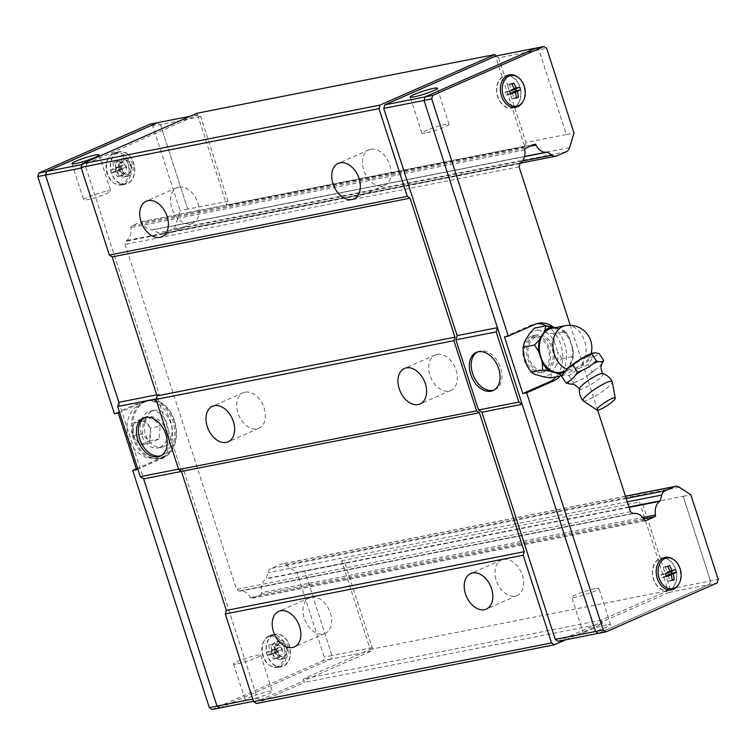 <?xml version="1.0" encoding="UTF-8"?>
<svg xmlns="http://www.w3.org/2000/svg" width="756" height="756" viewBox="0 0 756 756"><rect width="100%" height="100%" fill="white"/><g stroke="black" fill="none" stroke-linecap="round" stroke-linejoin="round"><path stroke-width="0.57" stroke-dasharray="3.78 2.83" d="M579.465 388.707A13.995 2.476 146.7 0 0 579.531 389.075A13.995 2.476 146.7 0 0 584.171 388.197A13.995 2.476 146.7 0 0 597.136 380.268A13.995 2.476 146.7 0 0 602.929 373.729A13.995 2.476 146.7 0 0 602.617 373.521M503.345 559.431A19.401 13.136 -113.7 0 0 501.464 560.026A19.401 13.136 -113.7 0 0 496.701 581.723A19.401 13.136 -113.7 0 0 515.205 596.134A19.401 13.136 -113.7 0 0 517.085 595.539A19.401 13.136 -113.7 0 0 521.848 573.842A19.401 13.136 -113.7 0 0 503.345 559.431M311.377 597.268A19.401 13.136 -113.7 0 0 309.497 597.864A19.401 13.136 -113.7 0 0 304.734 619.561A19.401 13.136 -113.7 0 0 323.237 633.972A19.401 13.136 -113.7 0 0 325.118 633.377A19.401 13.136 -113.7 0 0 329.881 611.68A19.401 13.136 -113.7 0 0 311.377 597.268M370.865 149.263A19.401 13.136 -113.7 0 0 368.975 149.849A19.401 13.136 -113.7 0 0 364.222 171.555A19.401 13.136 -113.7 0 0 382.716 185.957A19.401 13.136 -113.7 0 0 384.606 185.371A19.401 13.136 -113.7 0 0 389.359 163.665A19.401 13.136 -113.7 0 0 370.865 149.263M178.898 187.101A19.401 13.136 -113.7 0 0 177.017 187.686A19.401 13.136 -113.7 0 0 172.255 209.384A19.401 13.136 -113.7 0 0 190.748 223.795A19.401 13.136 -113.7 0 0 192.638 223.209A19.401 13.136 -113.7 0 0 197.401 201.502A19.401 13.136 -113.7 0 0 178.898 187.101M437.1 354.347A19.401 13.136 -113.7 0 0 435.22 354.942A19.401 13.136 -113.7 0 0 430.457 376.639A19.401 13.136 -113.7 0 0 448.96 391.05A19.401 13.136 -113.7 0 0 450.841 390.455A19.401 13.136 -113.7 0 0 455.603 368.758A19.401 13.136 -113.7 0 0 437.1 354.347M245.142 392.184A19.401 13.136 -113.7 0 0 243.252 392.77A19.401 13.136 -113.7 0 0 238.499 414.477A19.401 13.136 -113.7 0 0 256.993 428.879A19.401 13.136 -113.7 0 0 258.883 428.293A19.401 13.136 -113.7 0 0 263.636 406.596A19.401 13.136 -113.7 0 0 245.142 392.184M477.272 352.05A20.828 14.099 66.3 0 1 478.198 351.578A20.828 14.099 66.3 0 1 480.23 350.945A20.828 14.099 66.3 0 1 500.085 366.414A20.828 14.099 66.3 0 1 494.972 389.709A20.828 14.099 66.3 0 1 493.999 390.077M425.836 132.971A14.269 1.569 162.1 0 1 421.867 133.132A14.269 1.569 162.1 0 1 430.032 128.964A14.269 1.569 162.1 0 1 445.057 124.523A14.269 1.569 162.1 0 1 449.017 124.362A14.269 1.569 162.1 0 1 440.861 128.529A14.269 1.569 162.1 0 1 425.836 132.971M606.643 624.796A14.269 1.569 -17.9 0 0 591.617 629.238A14.269 1.569 -17.9 0 0 583.452 633.405A14.269 1.569 -17.9 0 0 587.421 633.254A14.269 1.569 -17.9 0 0 602.447 628.812A14.269 1.569 -17.9 0 0 610.602 624.636A14.269 1.569 -17.9 0 0 606.643 624.796M594.972 588.659A14.269 1.569 -17.9 0 0 579.947 593.101A14.269 1.569 -17.9 0 0 571.782 597.278A14.269 1.569 -17.9 0 0 575.751 597.117A14.269 1.569 -17.9 0 0 590.776 592.676A14.269 1.569 -17.9 0 0 598.932 588.508A14.269 1.569 -17.9 0 0 594.972 588.659M669.684 589.973A16.547 12.049 -101.2 0 1 669.665 589.982A16.547 12.049 -101.2 0 1 667.813 590.568A16.547 12.049 -101.2 0 1 653.09 577.962A16.547 12.049 -101.2 0 1 659.553 558.684A16.547 12.049 -101.2 0 1 661.405 558.098A16.547 12.049 -101.2 0 1 663.371 557.937M513.844 107.484A16.547 12.049 -101.2 0 1 513.825 107.494A16.547 12.049 -101.2 0 1 511.963 108.08A16.547 12.049 -101.2 0 1 497.25 95.464A16.547 12.049 -101.2 0 1 503.713 76.186A16.547 12.049 -101.2 0 1 505.566 75.6A16.547 12.049 -101.2 0 1 507.531 75.439M513.73 107.22A16.263 11.841 -101.2 0 1 512.974 107.513A16.263 11.841 -101.2 0 1 497.646 96.135A16.263 11.841 -101.2 0 1 503.798 76.46A16.263 11.841 -101.2 0 1 506.718 75.742A16.263 11.841 -101.2 0 1 520.27 89.01A16.263 11.841 -101.2 0 1 513.73 107.22M669.58 589.718A16.263 11.841 -101.2 0 1 668.814 590.011A16.263 11.841 -101.2 0 1 653.486 578.623A16.263 11.841 -101.2 0 1 659.638 558.949A16.263 11.841 -101.2 0 1 662.558 558.23A16.263 11.841 -101.2 0 1 676.11 571.498A16.263 11.841 -101.2 0 1 669.58 589.718M583.15 400.831A17.454 3.09 146.7 0 0 588.773 399.546A17.454 3.09 146.7 0 0 604.422 390.049A17.454 3.09 146.7 0 0 612.265 381.742M561.547 376.101L564.562 374.844L569.013 375.779L577.707 369.06L587.837 364.534L592.808 357.985L599.206 353.619M602.041 363.39L598.894 367.265L592.354 371.423L589.226 374.371A20.695 3.657 146.7 0 0 595.057 370.09M589.226 374.371L583.793 378.34L572.594 383.5A20.695 3.657 146.7 0 0 574.957 382.545A20.695 3.657 146.7 0 0 577.669 381.27M585.702 357.522A11.907 2.107 146.7 0 0 574.862 364.127A11.907 2.107 146.7 0 0 569.703 369.75L571.234 370.156L573.265 369.457L581.761 364.449A11.907 2.107 146.7 0 0 589.567 357.541A11.907 2.107 146.7 0 0 585.702 357.522M560.234 372.321A22.387 16.292 78.8 0 0 562.747 371.536A22.387 16.292 78.8 0 0 571.498 345.445A22.387 16.292 78.8 0 0 551.578 328.387M564.127 372.075A23.512 17.114 78.8 0 0 567.208 369.779L561.831 375.515M529.247 333.963A23.512 17.114 -101.2 0 1 533.367 331.147A23.512 17.114 -101.2 0 1 538.055 330.089L534.407 328.076M550.519 377.943L551.852 372.803A23.512 17.114 -101.2 0 1 547.731 375.619A23.512 17.114 -101.2 0 1 543.044 376.677M144.405 417.652A20.828 14.099 66.3 0 1 145.332 417.189A20.828 14.099 66.3 0 1 147.363 416.547A20.828 14.099 66.3 0 1 167.218 432.016A20.828 14.099 66.3 0 1 162.105 455.31A20.828 14.099 66.3 0 1 161.132 455.679M237.507 663.787A14.269 1.569 -17.9 0 0 252.532 659.345A14.269 1.569 -17.9 0 0 260.697 655.178A14.269 1.569 -17.9 0 0 256.728 655.329A14.269 1.569 -17.9 0 0 241.703 659.771A14.269 1.569 -17.9 0 0 233.547 663.938A14.269 1.569 -17.9 0 0 237.507 663.787M249.178 699.924A14.269 1.569 -17.9 0 0 264.203 695.482A14.269 1.569 -17.9 0 0 272.368 691.305A14.269 1.569 -17.9 0 0 268.399 691.466A14.269 1.569 -17.9 0 0 253.373 695.907A14.269 1.569 -17.9 0 0 245.218 700.075A14.269 1.569 -17.9 0 0 249.178 699.924M106.813 191.183A14.269 1.569 162.1 0 1 110.782 191.032A14.269 1.569 162.1 0 1 102.618 195.199A14.269 1.569 162.1 0 1 87.592 199.641A14.269 1.569 162.1 0 1 83.632 199.801A14.269 1.569 162.1 0 1 91.788 195.624A14.269 1.569 162.1 0 1 106.813 191.183M163.296 457.304A29.389 21.385 78.8 0 0 174.778 423.067A29.389 21.385 78.8 0 0 148.639 400.68A29.389 21.385 78.8 0 0 145.341 401.71A29.389 21.385 78.8 0 0 133.859 435.957A29.389 21.385 78.8 0 0 159.998 458.344A29.389 21.385 78.8 0 0 163.296 457.304M150.538 428.094L142.61 419.259L133.736 423.162L132.782 435.91L140.71 444.755L149.584 440.842L150.538 428.094L160.121 426.204L159.176 438.952L150.293 442.865L142.364 434.02L143.319 421.272L152.202 417.369L160.121 426.204M117.482 152.315A16.547 12.049 78.8 0 0 111.009 171.593A16.547 12.049 78.8 0 0 125.732 184.199A16.547 12.049 78.8 0 0 127.594 183.613A16.547 12.049 78.8 0 0 134.058 164.335A16.547 12.049 78.8 0 0 119.335 151.729A16.547 12.049 78.8 0 0 117.482 152.315M113.636 153.071A16.547 12.049 78.8 0 0 107.172 172.349A16.547 12.049 78.8 0 0 121.896 184.955A16.547 12.049 78.8 0 0 123.748 184.369A16.547 12.049 78.8 0 0 130.212 165.091A16.547 12.049 78.8 0 0 115.498 152.485A16.547 12.049 78.8 0 0 113.636 153.071M273.322 634.813A16.547 12.049 78.8 0 0 266.859 654.091A16.547 12.049 78.8 0 0 281.572 666.697A16.547 12.049 78.8 0 0 283.434 666.112A16.547 12.049 78.8 0 0 289.898 646.834A16.547 12.049 78.8 0 0 275.175 634.227A16.547 12.049 78.8 0 0 273.322 634.813M269.486 635.569A16.547 12.049 78.8 0 0 263.012 654.847A16.547 12.049 78.8 0 0 277.735 667.453A16.547 12.049 78.8 0 0 279.588 666.868A16.547 12.049 78.8 0 0 286.061 647.59A16.547 12.049 78.8 0 0 271.338 634.983A16.547 12.049 78.8 0 0 269.486 635.569M273.407 635.078A16.263 11.841 78.8 0 0 266.877 653.288A16.263 11.841 78.8 0 0 280.429 666.556A16.263 11.841 78.8 0 0 283.339 665.838A16.263 11.841 78.8 0 0 289.501 646.172A16.263 11.841 78.8 0 0 274.163 634.785A16.263 11.841 78.8 0 0 273.407 635.078M268.616 636.675A15.611 11.368 78.8 0 0 262.341 654.167A15.611 11.368 78.8 0 0 275.354 666.905A15.611 11.368 78.8 0 0 278.151 666.216A15.611 11.368 78.8 0 0 284.058 647.325A15.611 11.368 78.8 0 0 269.344 636.391A15.611 11.368 78.8 0 0 268.616 636.675M275.193 643.384L268.73 645.142L269.608 650.935L266.547 652.513L267.454 655.32L270.516 653.742L273.266 659.175L275.269 658.296L272.51 652.863L277.452 650.925L276.545 648.119L271.602 650.056L276.998 648.998L275.193 643.384L273.19 644.263L275.004 649.876L271.007 651.634L271.914 654.441L275.912 652.683L277.726 658.296L279.72 657.418L277.906 651.804L281.903 650.047L281.005 647.24L276.998 648.998M117.567 152.589A16.263 11.841 78.8 0 0 111.037 170.799A16.263 11.841 78.8 0 0 124.589 184.067A16.263 11.841 78.8 0 0 127.499 183.349A16.263 11.841 78.8 0 0 133.651 163.674A16.263 11.841 78.8 0 0 118.323 152.296A16.263 11.841 78.8 0 0 117.567 152.589M112.776 154.186A15.611 11.368 78.8 0 0 106.501 171.669A15.611 11.368 78.8 0 0 119.514 184.407A15.611 11.368 78.8 0 0 122.311 183.717A15.611 11.368 78.8 0 0 128.218 164.827A15.611 11.368 78.8 0 0 113.504 153.903A15.611 11.368 78.8 0 0 112.776 154.186M119.344 160.886L112.89 162.644L113.769 168.446L110.707 170.015L111.614 172.822L114.666 171.253L117.426 176.677L119.42 175.798L116.67 170.374L121.612 168.427L120.705 165.621L115.762 167.567L121.158 166.5L119.344 160.886L117.35 161.765L119.164 167.378L115.167 169.136L116.074 171.943L120.072 170.185L121.877 175.798L123.88 174.919L122.066 169.306L126.063 167.548L125.156 164.742L121.158 166.5M228.076 201.209L200.737 116.575L197.581 114.884L226.819 205.396L228.076 201.209L187.762 209.157L160.423 124.523L157.635 122.67M187.762 209.157L160.433 124.485L157.683 122.661M219.816 707.947L330.892 659.081L331.941 655.537L304.602 570.903L344.916 562.955L341.599 560.782L370.232 649.432L303.336 678.86L303.94 680.721L371.205 651.133L372.254 647.59L344.916 562.955M219.939 707.918L330.92 659.1L331.969 655.556L304.63 570.922L296.957 572.434L285.39 564.845A8.562 6.228 -101.2 0 0 281.534 563.985A8.562 6.228 -101.2 0 0 280.552 564.297L271.102 568.455A8.562 6.228 -101.2 0 0 267.851 572.698L266.216 578.51A1.682 1.228 78.8 0 1 265.838 578.954A13.466 9.8 -101.2 0 0 261.585 592.619A1.597 1.162 78.8 0 1 260.933 594.329L251.824 598.336A1.597 1.162 78.8 0 1 250.397 597.627A13.466 9.8 -101.2 0 0 239.869 591.154A13.466 9.8 -101.2 0 0 239.822 591.164A1.71 1.247 78.8 0 1 239.104 590.994L236.552 589.368L125.146 244.443L126.139 241.258A1.71 1.247 78.8 0 1 126.592 240.578A13.466 9.8 -101.2 0 0 130.882 227.575A1.597 1.162 78.8 0 1 131.544 225.94L140.654 221.933A1.597 1.162 78.8 0 1 142.109 222.708A13.466 9.8 -101.2 0 0 152.91 229.729A13.466 9.8 -101.2 0 0 153.033 229.711A1.682 1.228 78.8 0 0 153.033 229.711A1.682 1.228 78.8 0 1 153.572 229.758L158.08 232.857A8.562 6.228 -101.2 0 0 162.058 233.802A8.562 6.228 -101.2 0 0 162.927 233.538L172.377 229.38A8.562 6.228 -101.2 0 0 175.704 225.241L180.098 210.631L152.759 125.997L149.962 124.145M126.063 167.548L121.612 168.427M125.156 164.742L120.705 165.621M115.167 169.136L110.707 170.015M116.074 171.943L111.614 172.822M119.164 167.378L113.769 168.446M114.666 171.253L120.072 170.185M122.066 169.306L116.67 170.374M115.762 167.567L114.893 161.765M121.877 175.798L117.426 176.677M123.88 174.919L119.42 175.798M117.35 161.765L112.89 162.644M281.903 650.047L277.452 650.925M281.005 647.24L276.545 648.119M271.007 651.634L266.547 652.513M271.914 654.441L267.454 655.32M275.004 649.876L269.608 650.935M270.516 653.742L275.912 652.683M277.906 651.804L272.51 652.863M271.602 650.056L270.733 644.263M277.726 658.296L273.266 659.175M279.72 657.418L275.269 658.296M273.19 644.263L268.73 645.142M149.584 440.842L159.176 438.952M142.61 419.259L152.202 417.369M133.736 423.162L143.319 421.272M140.71 444.755L150.293 442.865M132.782 435.91L142.364 434.02M136.552 469.684L163.466 457.843A29.956 21.801 78.8 0 0 175.175 422.944A29.956 21.801 78.8 0 0 148.526 400.113A29.956 21.801 78.8 0 0 145.161 401.171L141.325 401.927L114.411 413.768M136.288 468.871L159.629 458.599A29.956 21.801 78.8 0 0 171.338 423.7A29.956 21.801 78.8 0 0 144.689 400.869A29.956 21.801 78.8 0 0 141.325 401.927M118.257 413.012L145.161 401.171M118.881 402.324L143.602 478.86M212.124 709.497L323.237 660.612L324.286 657.068L296.957 572.434M331.969 655.556L324.286 657.068M187.771 209.119L180.098 210.631M200.737 116.575L152.759 125.997M330.92 659.1L323.237 660.612M556.841 155.897L162.927 233.538M524.494 156.643L153.572 229.758M520.497 162.937L126.592 240.578M239.869 591.154L633.736 513.522L239.822 591.164M628.945 507.011L266.216 578.51M626.185 498.469L271.102 568.455M372.254 647.59L331.941 655.537M156.709 394.84L159.204 394.349L157.957 398.563L156.142 398.922M157.957 398.563L180.618 468.729L183.944 470.931L181.431 471.423M180.618 468.729L178.511 469.136M183.944 470.931L257.333 698.147L252.769 699.045M197.051 113.239L197.581 114.884L86.874 163.589L81.865 164.572M197.949 114.723L190.2 116.254M86.874 163.589L85.815 167.133L81.261 168.03M85.815 167.133L159.204 394.349M257.333 698.147L260.13 699.999L253.496 701.303M371.205 651.133L330.892 659.081M260.13 699.999L303.94 680.721L304.47 682.375L256.407 703.515M642.846 504.233L670.185 588.867L669.126 592.411L601.87 621.999L601.266 620.137L668.162 590.71L639.529 502.06L642.846 504.233L683.159 496.295L710.489 580.92L709.44 584.464L598.365 633.33L595.577 631.477L522.16 404.243M683.159 496.295L710.517 580.939L709.468 584.482L598.355 633.367M497.439 327.717L424.059 100.463L425.108 96.919L536.184 48.053L538.981 49.905L566.32 134.54L526.006 142.487L524.74 146.673L495.511 56.161M536.193 48.025L538.99 49.877L566.329 134.502L574.002 132.99M523.454 354.819A23.512 17.114 -101.2 0 1 524.399 342.175M534.757 374.248A23.512 17.114 -101.2 0 1 526.894 365.479M561.878 358.713L557.654 351.946A23.512 17.114 -101.2 0 1 556.709 364.59L561.878 358.694M553.836 333.774L546.352 332.527A23.512 17.114 -101.2 0 1 554.205 341.287L553.817 333.765L565.346 331.506L569.57 338.263A23.512 17.114 78.8 0 0 561.708 329.493L565.356 331.506M555.386 327.641L561.708 329.493M538.055 330.089L546.352 332.527M561.869 358.703L573.398 356.435L573.01 348.922A23.512 17.114 78.8 0 1 572.065 361.557L567.208 369.779M573.398 356.426L572.065 361.557M556.709 364.59L551.852 372.803M554.205 341.287L557.654 351.946M569.57 338.263L573.01 348.922M587.837 364.534L592.354 371.423M569.013 375.77L573.53 382.659M572.594 383.5L570.704 384.114M668.124 575.373L669.797 580.532L667.794 581.411L665.979 575.798L661.982 577.556L661.075 574.749L665.072 572.991L663.258 567.378L665.261 566.499L667.075 572.112L671.073 570.355L671.366 571.271M671.073 570.355L675.533 569.476M661.982 577.556L666.442 576.677M661.075 574.749L665.535 573.87M670.477 571.933L665.072 572.991M667.075 572.112L670.26 571.489M669.797 580.532L672.188 580.06M663.258 567.378L667.718 566.499M665.261 566.499L669.721 565.62M667.794 581.411L672.254 580.532M512.284 92.884L513.948 98.034L511.954 98.913L510.139 93.3L506.142 95.067L505.235 92.26L509.232 90.503L507.418 84.889L509.421 84.001L511.236 89.614L515.233 87.857L515.526 88.773M515.233 87.857L519.684 86.978M506.142 95.067L510.602 94.188M505.235 92.26L509.695 91.382M514.628 89.435L509.232 90.503M511.236 89.614L514.42 88.991M513.948 98.034L516.348 97.562M507.418 84.889L511.878 84.011M509.421 84.001L513.872 83.132M511.954 98.913L516.414 98.034M517.302 76.81A16.547 12.049 -101.2 0 1 522.368 102.504M508.949 75.591A16.547 12.049 -101.2 0 1 520.582 89.51A16.547 12.049 -101.2 0 1 515.101 106.804M673.142 559.308A16.547 12.049 -101.2 0 1 678.208 585.002M664.789 558.089A16.547 12.049 -101.2 0 1 676.422 572.008A16.547 12.049 -101.2 0 1 670.941 589.302M504.488 336.892L531.402 325.052A29.956 21.801 -101.2 0 1 534.757 323.993A29.956 21.801 -101.2 0 1 536.703 323.729M553.194 327.017A29.956 21.801 -101.2 0 1 560.026 376.063M546.295 325.855A29.956 21.801 -101.2 0 1 561.963 349.281A29.956 21.801 -101.2 0 1 556.189 376.819M597.675 410.215L570.26 325.307M495.87 56.001L498.667 57.853L546.673 48.365M683.188 496.314L690.861 494.793M670.185 588.867L718.2 579.427M669.126 592.411L717.151 582.97M498.667 57.853L526.006 142.487M565.8 639.746L602.4 623.653L601.87 621.999L558.051 641.277M341.599 560.782L639.529 502.06M630.466 511.727L236.552 589.368M519.06 166.802L125.146 244.443M524.74 146.673L226.819 205.396M370.232 649.432L668.162 590.71M602.4 623.653L304.47 682.375M601.266 620.137L303.336 678.86M541.939 370.327A17.123 12.455 -101.2 0 1 540.02 370.931A17.123 12.455 -101.2 0 1 524.796 357.89A17.123 12.455 -101.2 0 1 531.477 337.951A17.123 12.455 -101.2 0 1 533.405 337.346A17.123 12.455 -101.2 0 1 548.629 350.387A17.123 12.455 -101.2 0 1 541.939 370.327M535.324 337.195A17.123 12.455 78.8 0 0 528.633 357.134A17.123 12.455 78.8 0 0 543.857 370.175A17.123 12.455 78.8 0 0 545.775 369.571A17.123 12.455 78.8 0 0 552.466 349.631A17.123 12.455 78.8 0 0 537.242 336.59A17.123 12.455 78.8 0 0 535.324 337.195M530.958 336.325A18.834 13.702 78.8 0 0 523.606 358.268A18.834 13.702 78.8 0 0 540.351 372.613A18.834 13.702 78.8 0 0 542.468 371.952A18.834 13.702 78.8 0 0 549.82 350.009A18.834 13.702 78.8 0 0 533.065 335.664A18.834 13.702 78.8 0 0 530.958 336.325M534.794 335.57A18.834 13.702 78.8 0 0 527.442 357.512A18.834 13.702 78.8 0 0 544.188 371.857A18.834 13.702 78.8 0 0 546.304 371.196A18.834 13.702 78.8 0 0 553.657 349.253A18.834 13.702 78.8 0 0 536.911 334.908A18.834 13.702 78.8 0 0 534.794 335.57M284.01 656.529A7.135 5.188 78.8 0 0 286.798 648.213A7.135 5.188 78.8 0 0 280.448 642.78A7.135 5.188 78.8 0 0 279.654 643.035A7.135 5.188 78.8 0 0 278.87 643.488A7.135 5.188 78.8 0 0 276.734 650.784A7.135 5.188 78.8 0 0 281.478 656.728A7.135 5.188 78.8 0 0 283.207 656.775A7.135 5.188 78.8 0 0 284.01 656.529M284.398 656.454A7.135 5.188 78.8 0 0 287.185 648.138A7.135 5.188 78.8 0 0 280.835 642.704A7.135 5.188 78.8 0 0 280.032 642.959A7.135 5.188 78.8 0 0 277.254 651.266A7.135 5.188 78.8 0 0 283.594 656.699A7.135 5.188 78.8 0 0 284.398 656.454M276.677 645.208A5.557 4.045 78.8 0 0 276.072 645.558A5.557 4.045 78.8 0 0 274.409 651.247A5.557 4.045 78.8 0 0 278.104 655.868A5.557 4.045 78.8 0 0 280.07 655.717A5.557 4.045 78.8 0 0 282.12 648.809A5.557 4.045 78.8 0 0 276.677 645.208M285.003 658.334A9.129 6.643 -101.2 0 1 283.982 658.665A9.129 6.643 -101.2 0 1 275.855 651.71A9.129 6.643 -101.2 0 1 279.427 641.069A9.129 6.643 -101.2 0 1 280.448 640.748A9.129 6.643 -101.2 0 1 288.575 647.703A9.129 6.643 -101.2 0 1 285.003 658.334M281.166 659.1A9.129 6.643 -101.2 0 1 280.145 659.421A9.129 6.643 -101.2 0 1 272.018 652.466A9.129 6.643 -101.2 0 1 275.59 641.825A9.129 6.643 -101.2 0 1 276.611 641.504A9.129 6.643 -101.2 0 1 284.728 648.459A9.129 6.643 -101.2 0 1 281.166 659.1M129.163 175.846A9.129 6.643 -101.2 0 1 128.142 176.167A9.129 6.643 -101.2 0 1 120.015 169.212A9.129 6.643 -101.2 0 1 123.587 158.571A9.129 6.643 -101.2 0 1 124.608 158.25A9.129 6.643 -101.2 0 1 132.725 165.205A9.129 6.643 -101.2 0 1 129.163 175.846M125.326 176.602A9.129 6.643 -101.2 0 1 124.296 176.923A9.129 6.643 -101.2 0 1 116.178 169.968A9.129 6.643 -101.2 0 1 119.741 159.327A9.129 6.643 -101.2 0 1 120.771 159.006A9.129 6.643 -101.2 0 1 128.889 165.961A9.129 6.643 -101.2 0 1 125.326 176.602M123.814 160.537A7.135 5.188 78.8 0 0 123.03 160.99A7.135 5.188 78.8 0 0 120.894 168.286A7.135 5.188 78.8 0 0 125.638 174.23A7.135 5.188 78.8 0 0 127.367 174.286A7.135 5.188 78.8 0 0 128.17 174.031A7.135 5.188 78.8 0 0 130.958 165.725A7.135 5.188 78.8 0 0 124.608 160.291A7.135 5.188 78.8 0 0 123.814 160.537M120.837 162.71A5.557 4.045 78.8 0 0 120.223 163.069A5.557 4.045 78.8 0 0 118.569 168.749A5.557 4.045 78.8 0 0 122.255 173.379A5.557 4.045 78.8 0 0 124.23 173.219A5.557 4.045 78.8 0 0 126.28 166.32A5.557 4.045 78.8 0 0 120.837 162.71M128.548 173.956A7.135 5.188 78.8 0 0 131.336 165.649A7.135 5.188 78.8 0 0 124.995 160.215A7.135 5.188 78.8 0 0 124.192 160.461A7.135 5.188 78.8 0 0 121.404 168.777A7.135 5.188 78.8 0 0 127.755 174.211A7.135 5.188 78.8 0 0 128.548 173.956M163.91 446.56A18.834 13.702 -101.2 0 1 161.803 447.231A18.834 13.702 -101.2 0 1 145.048 432.886A18.834 13.702 -101.2 0 1 152.4 410.943A18.834 13.702 -101.2 0 1 154.517 410.281A18.834 13.702 -101.2 0 1 171.262 424.626A18.834 13.702 -101.2 0 1 163.91 446.56M160.074 447.316A18.834 13.702 -101.2 0 1 157.957 447.987A18.834 13.702 -101.2 0 1 141.211 433.642A18.834 13.702 -101.2 0 1 148.563 411.699A18.834 13.702 -101.2 0 1 150.68 411.037A18.834 13.702 -101.2 0 1 167.426 425.382A18.834 13.702 -101.2 0 1 160.074 447.316M588.007 355.311A16.897 2.986 146.7 0 0 568.096 368.503A16.897 2.986 146.7 0 0 570.96 371.678A16.897 2.986 146.7 0 0 590.871 358.486A16.897 2.986 146.7 0 0 588.007 355.311M567.019 369.079A22.387 16.292 78.8 0 0 569.703 369.75M162.03 457.55A29.389 21.385 78.8 0 0 173.511 423.313A29.389 21.385 78.8 0 0 147.363 400.926A29.389 21.385 78.8 0 0 144.075 401.965A29.389 21.385 78.8 0 0 132.593 436.203A29.389 21.385 78.8 0 0 158.732 458.59A29.389 21.385 78.8 0 0 162.03 457.55M141.495 419.741A12.436 9.053 78.8 0 0 137.847 420.241A12.436 9.053 78.8 0 0 134.823 422.68M133.604 424.749A12.436 9.053 78.8 0 0 132.886 434.322M133.755 437.015A12.436 9.053 78.8 0 0 139.709 443.649M141.797 444.263A12.436 9.053 78.8 0 0 145.445 443.772A12.436 9.053 78.8 0 0 148.469 441.334M149.537 426.998A12.436 9.053 78.8 0 0 143.583 420.355M149.688 439.264A12.436 9.053 78.8 0 0 150.406 429.682M159.629 458.599L163.466 457.843M566.282 151.739L172.377 229.38M569.618 147.6L175.704 225.241M522.434 161.037L158.08 232.857M546.701 152.117L152.91 229.729M140.654 221.933L188.641 212.474A1.597 1.162 78.8 0 1 190.106 213.249L142.109 222.708M525.458 148.299L131.544 225.94M524.787 149.934L130.882 227.575M520.052 163.617L126.139 241.258M633.008 513.352L239.104 590.994M644.31 519.986L250.397 597.627M645.369 520.771L251.824 598.336M260.933 594.329L308.92 584.87A1.597 1.162 78.8 0 0 309.582 583.159L261.585 592.619M629.058 507.361L265.838 578.954M627.282 501.861L267.851 572.698M679.304 487.214L285.39 564.845M625.486 496.314L280.552 564.297M581.761 364.449A22.387 16.292 78.8 0 0 583.575 338.461A22.387 16.292 78.8 0 0 565.129 325.723M535.239 324.296L531.402 325.052M309.582 583.159L642.704 517.501M308.92 584.87L643.687 518.89M188.641 212.474L534.568 144.292M190.106 213.249L530.183 146.22M501.464 560.026L470.704 573.558M309.497 597.864L278.737 611.396M368.975 149.849L338.215 163.381M177.017 187.686L146.258 201.219M435.22 354.942L404.46 368.465M243.252 392.77L212.493 406.303M478.198 351.578L476.299 352.419M421.867 133.132L410.196 96.995M583.452 633.405L571.782 597.278M667.813 590.568L671.649 589.812M511.963 108.08L515.809 107.314M564.675 371.451L571.234 370.156M162.105 455.31L160.206 456.151M260.697 655.178L272.368 691.305M99.112 154.895L110.782 191.032M159.998 458.344L146.749 457.862L137.138 452.23C131.742 447.127 128.444 440.805 127.273 433.254C126.365 422.15 127.31 410.933 142.43 402.485L148.639 400.68M125.732 184.199L121.896 184.955M281.572 666.697L277.735 667.453M275.354 666.905L280.429 666.556M119.514 184.407L124.589 184.067M113.504 153.903L118.323 152.296M269.344 636.391L274.163 634.785M275.175 634.227L271.338 634.983M119.335 151.729L115.498 152.485M148.526 400.113L144.689 400.869M71.962 163.665L83.632 199.801M233.547 663.938L245.218 700.075M145.332 417.189L143.432 418.021M520.251 163.201L162.058 233.802M534.738 144.235L140.833 221.877M645.558 520.752L251.654 598.393M625.448 496.201L281.534 563.985M589.567 357.541A22.387 22.387 0 0 0 591.031 353.685M505.566 75.6L509.402 74.844M661.405 558.098L665.252 557.342M534.757 323.993L538.593 323.237M610.602 624.636L598.932 588.508M449.017 124.362L437.346 88.225M494.972 389.709L493.073 390.54M258.883 428.293L228.123 441.825M450.841 390.455L420.09 403.987M192.638 223.209L161.879 236.732M384.606 185.371L353.846 198.904M325.118 633.377L294.358 646.909M517.085 595.539L486.325 609.071M540.02 370.931L543.857 370.175M540.351 372.613L544.188 371.857M533.065 335.664L536.911 334.908M533.405 337.346L537.242 336.59M278.104 655.868L281.478 656.728M276.072 645.558L278.87 643.488M283.982 658.665L280.145 659.421M280.448 640.748L276.611 641.504M128.142 176.167L124.296 176.923M122.255 173.379L125.638 174.23M120.223 163.069L123.03 160.99M124.608 158.25L120.771 159.006M161.803 447.231L157.957 447.987M154.517 410.281L150.68 411.037"/><path stroke-width="1.13" d="M615.261 398.119L612.265 381.742A17.454 3.09 146.7 0 0 612.209 381.572C610.092 377.594 606.898 374.91 602.617 373.521A13.995 2.476 146.7 0 0 598.298 374.636A13.995 2.476 146.7 0 0 586.127 381.969A13.995 2.476 146.7 0 0 579.465 388.707C579.03 393.186 580.211 397.183 583.018 400.708A17.454 3.09 146.7 0 0 583.15 400.831L596.975 410.111A10.962 1.937 146.7 0 0 600.51 409.308A10.962 1.937 146.7 0 0 610.338 403.345A10.962 1.937 146.7 0 0 615.261 398.119A10.962 1.937 146.7 0 0 611.576 398.686A10.962 1.937 146.7 0 0 601.152 405.112A10.962 1.937 146.7 0 0 596.975 410.111M484.445 609.667A19.401 13.136 66.3 0 1 465.942 595.255A19.401 13.136 66.3 0 1 470.704 573.558A19.401 13.136 66.3 0 1 472.585 572.963A19.401 13.136 66.3 0 1 491.088 587.374A19.401 13.136 66.3 0 1 486.325 609.071A19.401 13.136 66.3 0 1 484.445 609.667M292.477 647.505A19.401 13.136 66.3 0 1 273.974 633.093A19.401 13.136 66.3 0 1 278.737 611.396A19.401 13.136 66.3 0 1 280.627 610.801A19.401 13.136 66.3 0 1 299.121 625.212A19.401 13.136 66.3 0 1 294.358 646.909A19.401 13.136 66.3 0 1 292.477 647.505M351.956 199.489A19.401 13.136 66.3 0 1 333.462 185.078A19.401 13.136 66.3 0 1 338.215 163.381A19.401 13.136 66.3 0 1 340.105 162.795A19.401 13.136 66.3 0 1 358.609 177.197A19.401 13.136 66.3 0 1 353.846 198.904A19.401 13.136 66.3 0 1 351.956 199.489M159.998 237.327A19.401 13.136 66.3 0 1 141.495 222.916A19.401 13.136 66.3 0 1 146.258 201.219A19.401 13.136 66.3 0 1 148.138 200.624A19.401 13.136 66.3 0 1 166.641 215.035A19.401 13.136 66.3 0 1 161.879 236.732A19.401 13.136 66.3 0 1 159.998 237.327M418.2 404.573A19.401 13.136 66.3 0 1 399.697 390.172A19.401 13.136 66.3 0 1 404.46 368.465A19.401 13.136 66.3 0 1 406.35 367.879A19.401 13.136 66.3 0 1 424.844 382.29A19.401 13.136 66.3 0 1 420.09 403.987A19.401 13.136 66.3 0 1 418.2 404.573M226.233 442.411A19.401 13.136 66.3 0 1 207.739 428.009A19.401 13.136 66.3 0 1 212.493 406.303A19.401 13.136 66.3 0 1 214.383 405.717A19.401 13.136 66.3 0 1 232.886 420.119A19.401 13.136 66.3 0 1 228.123 441.825A19.401 13.136 66.3 0 1 226.233 442.411M493.999 390.077A20.828 14.099 66.3 0 1 492.95 390.342A20.828 14.099 66.3 0 1 473.369 375.59A20.828 14.099 66.3 0 1 477.272 352.05M491.05 391.183A20.828 14.099 66.3 0 1 471.186 375.713A20.828 14.099 66.3 0 1 476.299 352.419A20.828 14.099 66.3 0 1 478.321 351.776A20.828 14.099 66.3 0 1 498.185 367.246A20.828 14.099 66.3 0 1 493.073 390.54A20.828 14.099 66.3 0 1 491.05 391.183M414.165 96.844A14.269 1.569 162.1 0 1 410.196 96.995A14.269 1.569 162.1 0 1 418.361 92.827A14.269 1.569 162.1 0 1 433.386 88.386A14.269 1.569 162.1 0 1 437.346 88.225A14.269 1.569 162.1 0 1 429.191 92.402A14.269 1.569 162.1 0 1 414.165 96.844M678.208 585.002A16.547 12.049 -101.2 0 1 673.501 589.226A16.547 12.049 -101.2 0 1 671.649 589.812A16.547 12.049 -101.2 0 1 656.926 577.206A16.547 12.049 -101.2 0 1 663.39 557.928A16.547 12.049 -101.2 0 1 665.252 557.342A16.547 12.049 -101.2 0 1 673.142 559.308M522.368 102.504A16.547 12.049 -101.2 0 1 517.662 106.738A16.547 12.049 -101.2 0 1 515.809 107.314A16.547 12.049 -101.2 0 1 501.086 94.708A16.547 12.049 -101.2 0 1 507.55 75.43A16.547 12.049 -101.2 0 1 509.402 74.844A16.547 12.049 -101.2 0 1 517.302 76.81M518.531 105.623A15.611 11.368 -101.2 0 1 517.803 105.906A15.611 11.368 -101.2 0 1 503.08 94.982A15.611 11.368 -101.2 0 1 508.986 76.091A15.611 11.368 -101.2 0 1 511.784 75.402A15.611 11.368 -101.2 0 1 524.796 88.14A15.611 11.368 -101.2 0 1 518.531 105.623M516.348 97.562L518.408 97.155L516.414 98.034L515.535 92.241L510.602 94.188L509.695 91.382L514.628 89.435L511.878 84.011L513.872 83.132L516.631 88.556L519.684 86.978L520.591 89.784L517.539 91.363L512.143 92.421L512.284 92.884M674.371 588.121A15.611 11.368 -101.2 0 1 673.643 588.395A15.611 11.368 -101.2 0 1 658.92 577.471A15.611 11.368 -101.2 0 1 664.826 558.58A15.611 11.368 -101.2 0 1 667.624 557.89A15.611 11.368 -101.2 0 1 680.636 570.629A15.611 11.368 -101.2 0 1 674.371 588.121M672.188 580.06L674.248 579.654L672.254 580.532L671.375 574.74L666.442 576.677L665.535 573.87L670.477 571.933L667.718 566.499L669.721 565.62L672.471 571.045L675.533 569.476L676.44 572.283L673.379 573.851L667.983 574.919L668.124 575.373M612.209 381.572A17.454 3.09 146.7 0 0 606.388 382.63A17.454 3.09 146.7 0 0 590.134 392.6A17.454 3.09 146.7 0 0 583.018 400.708M593.139 363.778L596.267 360.829L598.213 361.548A20.695 3.657 146.7 0 0 595.851 362.493A20.695 3.657 146.7 0 0 593.139 363.778L587.695 367.747L581.581 370.676A20.695 3.657 146.7 0 0 575.751 374.957L577.433 372.075L581.581 370.676M598.213 361.548L601.663 361.84L603.723 360.508L599.206 353.619L594.764 352.693L581.619 358.476L566.556 369.514L561.547 376.101L566.064 382.99L571.205 380.022L575.751 374.957M602.929 373.729L602.749 373.473C599.631 366.849 601.596 365.129 601.483 364.666L602.126 363.267A20.695 3.657 146.7 0 0 602.797 361.349M591.031 353.685A22.387 22.387 0 0 0 565.129 325.723L551.578 328.387A22.387 16.292 78.8 0 0 549.064 329.181A22.387 16.292 78.8 0 0 540.323 355.263A22.387 16.292 78.8 0 0 560.234 372.321L564.675 371.451M553.411 327.055A23.512 17.114 78.8 0 0 548.724 328.123A23.512 17.114 78.8 0 0 544.603 330.93L545.945 325.798L555.386 327.641M562.048 375.666L558.4 373.653A23.512 17.114 78.8 0 0 563.088 372.595A23.512 17.114 78.8 0 0 564.127 372.075M534.426 328.066L529.247 333.963L524.399 342.175L523.058 347.316M542.638 369.977L542.25 362.445A23.512 17.114 78.8 0 0 550.113 371.215L542.628 369.958L531.109 372.235L534.757 374.248L543.044 376.677L550.529 377.934L561.727 375.723M161.132 455.679A20.828 14.099 66.3 0 1 160.083 455.953A20.828 14.099 66.3 0 1 140.512 441.192A20.828 14.099 66.3 0 1 144.405 417.652M145.454 417.388A20.828 14.099 66.3 0 1 165.318 432.857A20.828 14.099 66.3 0 1 160.206 456.151A20.828 14.099 66.3 0 1 158.184 456.785A20.828 14.099 66.3 0 1 138.32 441.315A20.828 14.099 66.3 0 1 143.432 418.021A20.828 14.099 66.3 0 1 145.454 417.388M95.143 155.056A14.269 1.569 162.1 0 1 99.112 154.895A14.269 1.569 162.1 0 1 90.947 159.062A14.269 1.569 162.1 0 1 75.921 163.513A14.269 1.569 162.1 0 1 71.962 163.665A14.269 1.569 162.1 0 1 80.117 159.497A14.269 1.569 162.1 0 1 95.143 155.056M190.2 116.254L157.635 122.67L46.56 171.536L45.511 175.08L118.89 402.296L117.643 406.511L140.304 476.667L143.631 478.879L217.019 706.095L219.816 707.947L253.496 701.303M157.683 122.661L46.532 171.517L45.483 175.061L118.881 402.324M143.602 478.86L217.01 706.123L219.939 707.918M81.261 168.03L37.8 176.573L114.411 413.768L118.257 413.012L136.552 469.684L132.716 470.44L136.288 468.871M132.716 470.44L209.327 707.635L212.124 709.497L219.807 707.975M252.769 699.045L209.327 707.635M157.645 122.633L149.962 124.145L38.849 173.029L37.8 176.573M81.865 164.572L38.849 173.029M118.89 402.296L156.709 394.84M156.142 398.922L117.643 406.511M181.431 471.423L143.631 478.879M178.511 469.136L140.304 476.667M253.619 701.662L551.54 642.94L554.337 644.792L256.407 703.515L253.619 701.662L225.288 613.957L226.337 610.413L181.449 471.442L178.662 469.589L476.582 410.867L453.921 340.701L454.98 337.157L410.092 198.185L407.295 196.333L378.964 108.628L380.022 105.084L494.982 54.517L197.051 113.239L82.092 163.806L380.022 105.084M82.092 163.806L81.043 167.35L109.365 255.055L112.162 256.908L157.05 395.879L156.001 399.423L178.662 469.589M625.448 496.201L675.448 486.344A8.562 6.228 78.8 0 1 679.304 487.214L690.861 494.793L718.2 579.427L717.151 582.97L606.038 631.855L598.355 633.367L595.567 631.515L424.031 100.444L425.08 96.9L536.193 48.025L543.876 46.503L546.673 48.365L574.002 132.99L569.618 147.6A8.562 6.228 78.8 0 1 566.282 151.739L556.841 155.897A8.562 6.228 78.8 0 1 555.972 156.161A8.562 6.228 78.8 0 1 551.993 155.216L547.476 152.117A1.682 1.228 -101.2 0 0 546.957 152.069A1.682 1.228 -101.2 0 1 546.957 152.069A13.466 9.8 78.8 0 1 546.824 152.098A13.466 9.8 78.8 0 1 536.023 145.076A1.597 1.162 -101.2 0 0 534.568 144.292L525.458 148.299A1.597 1.162 -101.2 0 0 524.787 149.934A13.466 9.8 78.8 0 1 520.497 162.937A1.71 1.247 -101.2 0 0 520.052 163.617L519.06 166.802L570.26 325.307M534.577 345.048L539.756 339.151A23.512 17.114 78.8 0 0 538.811 351.795L534.577 345.019L523.058 347.306L523.454 354.819L526.894 365.479L531.118 372.245M534.416 328.076L545.945 325.808M539.756 339.151L544.603 330.93M542.25 362.445L538.811 351.795M558.4 373.653L550.113 371.215M572.916 365.186L577.433 372.075M591.75 353.95L596.267 360.839M603.723 360.508L602.078 363.334M579.531 389.075L579.361 388.811C572.509 382.101 572.897 384.908 570.704 384.114L566.064 382.99M568.767 381.657A20.695 3.657 146.7 0 0 568.011 383.698M671.366 571.271L671.98 573.161L667.983 574.919M671.98 573.161L676.44 572.283M666.168 575.76L671.375 574.74M670.26 571.489L672.471 571.045M673.379 573.851L674.248 579.654M515.526 88.773L516.14 90.663L512.143 92.421M516.14 90.663L520.591 89.784M510.328 93.272L515.535 92.241M514.42 88.991L516.631 88.556M517.539 91.363L518.408 97.155M507.531 75.439A16.547 12.049 -101.2 0 1 508.949 75.591M515.101 106.804A16.547 12.049 -101.2 0 1 513.844 107.484M663.371 557.937A16.547 12.049 -101.2 0 1 664.789 558.089M670.941 589.302A16.547 12.049 -101.2 0 1 669.684 589.973M560.026 376.063A29.956 21.801 -101.2 0 1 553.543 380.958L526.63 392.799L522.793 393.555L504.488 336.892L508.325 336.127L535.239 324.296A29.956 21.801 -101.2 0 1 538.593 323.237A29.956 21.801 -101.2 0 1 553.194 327.017M522.793 393.555L549.707 381.714L553.543 380.958M508.325 336.127L431.714 98.932L432.763 95.388L543.876 46.503M522.16 404.271L481.874 412.209L478.548 410.007L455.887 339.841L457.134 335.626L383.746 108.41L431.714 98.932M595.567 631.515L603.241 630.003L526.63 392.799M536.703 323.729A29.956 21.801 -101.2 0 1 546.295 325.855M556.189 376.819A29.956 21.801 -101.2 0 1 549.707 381.714M606.038 631.855L603.241 630.003M675.448 486.344A8.562 6.228 78.8 0 0 674.465 486.666L665.015 490.814A8.562 6.228 78.8 0 0 661.755 495.057L660.12 500.869A1.682 1.228 -101.2 0 1 659.752 501.313A13.466 9.8 78.8 0 0 655.499 514.987A1.597 1.162 -101.2 0 1 654.847 516.688L645.737 520.695A1.597 1.162 -101.2 0 1 644.31 519.986A13.466 9.8 78.8 0 0 633.783 513.513A13.466 9.8 78.8 0 0 633.736 513.522A1.71 1.247 -101.2 0 1 633.008 513.352L630.466 511.727L597.675 410.215M383.746 108.41L384.795 104.867L432.763 95.388M384.795 104.867L495.87 56.001L536.061 48.082M522.16 404.243L518.862 402.06L496.201 331.893L497.439 327.717M478.548 410.007L518.862 402.06M457.134 335.626L497.429 327.679M455.887 339.841L496.201 331.893M595.548 631.477L555.263 639.425L558.051 641.277L598.317 633.339M555.263 639.425L481.874 412.209M495.511 56.161L494.982 54.517M226.337 610.413L524.267 551.691L479.38 412.719L476.582 410.867M524.267 551.691L523.218 555.235L225.288 613.957M551.54 642.94L523.218 555.235M554.337 644.792L565.8 639.746M626.185 498.469L665.015 490.814M628.945 507.011L660.12 500.869M524.494 156.643L547.476 152.117M479.38 412.719L181.449 471.442M156.001 399.423L453.921 340.701M157.05 395.879L454.98 337.157M109.365 255.055L407.295 196.333M112.162 256.908L410.092 198.185M81.043 167.35L378.964 108.628M565.129 325.723A22.387 16.292 78.8 0 0 562.625 326.507A22.387 16.292 78.8 0 0 553.052 348.062A22.387 16.292 78.8 0 0 567.019 369.079M625.486 496.314L674.465 486.666M627.282 501.861L661.755 495.057M629.058 507.361L659.752 501.313M642.704 517.501L655.499 514.987M643.687 518.89L654.847 516.688M530.183 146.22L536.023 145.076M546.824 152.098L524.532 156.492L546.701 152.117M522.434 161.037L551.993 155.216M517.803 105.906L513.201 107.437M673.643 588.395L669.041 589.935M593.101 352.948L589.434 354.347C580.948 358.335 573.322 363.39 566.556 369.514M667.624 557.89L662.785 558.221M511.784 75.402L506.945 75.723M520.251 163.201L555.972 156.161"/></g></svg>
